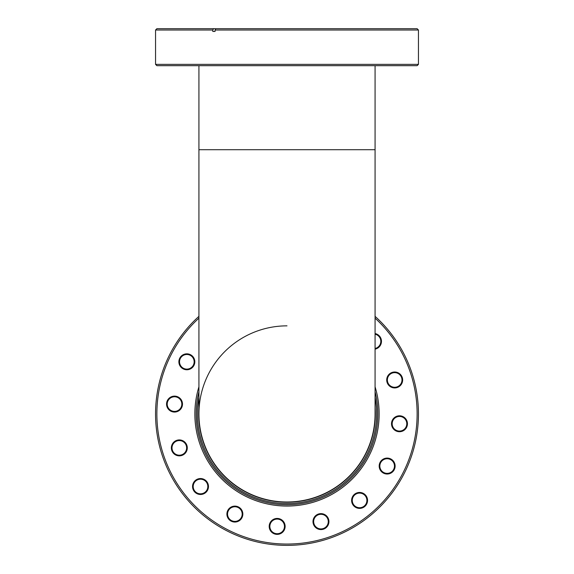 <?xml version="1.0" encoding="UTF-8"?>
<svg xmlns="http://www.w3.org/2000/svg" width="574" height="574" viewBox="0 0 574 574"><rect width="100%" height="100%" fill="white"/><g stroke="black" fill="none" stroke-linecap="round" stroke-linejoin="round"><path stroke-width="0.86" d="M198.927 65.687L198.927 413.926A88.073 88.073 0 0 0 287 501.999A88.073 88.073 0 0 0 375.073 413.926L375.073 413.926A88.073 88.073 0 0 1 287 501.999A88.073 88.073 0 0 0 375.073 413.926L375.073 65.687M287 325.853A88.073 88.073 0 0 0 198.927 413.926A88.073 88.073 0 0 0 287 501.999M418.446 64.367L417.126 65.687L156.874 65.687L155.554 64.367L418.446 64.367L418.446 30.02L215.071 30.02L215.071 31.434L212.796 31.434L215.071 31.434M212.796 31.434L212.796 30.02L155.554 30.02L155.554 64.367M215.071 30.02L215.802 28.7L417.126 28.7L418.446 30.02M215.099 28.7L213.535 28.7L212.796 30.02M155.554 30.02L156.874 28.7L213.535 28.7M198.927 407.698A88.296 88.296 0 0 0 287 502.221A88.296 88.296 0 0 0 375.073 407.698M375.073 397.38A89.616 89.616 0 0 1 287 503.541A89.616 89.616 0 0 1 198.927 397.38M375.073 316.346A131.446 131.446 0 0 1 326.534 539.287A131.446 131.446 0 0 1 198.927 316.346M198.317 479.541A7.311 7.311 0 0 1 207.487 484.312A7.311 7.311 0 0 1 202.708 493.482A7.311 7.311 0 0 1 193.538 488.711A7.311 7.311 0 0 1 198.317 479.541M198.116 478.91A7.971 7.971 0 0 1 208.111 484.112A7.971 7.971 0 0 1 202.909 494.114A7.971 7.971 0 0 1 192.914 488.904A7.971 7.971 0 0 1 198.116 478.91M198.927 318.132A130.126 130.126 0 0 0 326.14 538.025A130.126 130.126 0 0 0 375.073 318.132M375.073 386.833A92.149 92.149 0 0 1 222.073 479.312A92.149 92.149 0 0 1 198.927 386.833M198.927 391.741A90.821 90.821 0 0 0 314.315 500.542A90.821 90.821 0 0 0 375.073 391.741M232.477 506.483A7.971 7.971 0 0 1 242.472 511.685A7.971 7.971 0 0 1 237.27 521.68A7.971 7.971 0 0 1 227.268 516.478A7.971 7.971 0 0 1 232.477 506.483M232.671 507.107A7.311 7.311 0 0 1 241.841 511.886A7.311 7.311 0 0 1 237.069 521.056A7.311 7.311 0 0 1 227.9 516.277A7.311 7.311 0 0 1 232.671 507.107M274.774 518.803A7.971 7.971 0 0 1 284.769 524.012A7.971 7.971 0 0 1 279.567 534.007A7.971 7.971 0 0 1 269.565 528.805A7.971 7.971 0 0 1 274.774 518.803M274.968 519.434A7.311 7.311 0 0 1 284.137 524.206A7.311 7.311 0 0 1 279.366 533.375A7.311 7.311 0 0 1 270.196 528.604A7.311 7.311 0 0 1 274.968 519.434M318.563 514.003A7.971 7.971 0 0 1 328.565 519.212A7.971 7.971 0 0 1 323.356 529.206A7.971 7.971 0 0 1 313.361 524.005A7.971 7.971 0 0 1 318.563 514.003M318.764 514.634A7.311 7.311 0 0 1 327.933 519.405A7.311 7.311 0 0 1 323.162 528.575A7.311 7.311 0 0 1 313.992 523.804A7.311 7.311 0 0 1 318.764 514.634M357.186 492.815A7.971 7.971 0 0 1 367.188 498.017A7.971 7.971 0 0 1 361.979 508.019A7.971 7.971 0 0 1 351.984 502.81A7.971 7.971 0 0 1 357.186 492.815M357.387 493.439A7.311 7.311 0 0 1 366.556 498.218A7.311 7.311 0 0 1 361.785 507.387A7.311 7.311 0 0 1 352.608 502.616A7.311 7.311 0 0 1 357.387 493.439M384.759 458.454A7.971 7.971 0 0 1 394.754 463.656A7.971 7.971 0 0 1 389.552 473.658A7.971 7.971 0 0 1 379.55 468.449A7.971 7.971 0 0 1 384.759 458.454M384.953 459.085A7.311 7.311 0 0 1 394.13 463.857A7.311 7.311 0 0 1 389.351 473.026A7.311 7.311 0 0 1 380.182 468.255A7.311 7.311 0 0 1 384.953 459.085M397.079 416.157A7.971 7.971 0 0 1 407.081 421.359A7.971 7.971 0 0 1 401.879 431.361A7.971 7.971 0 0 1 391.877 426.159A7.971 7.971 0 0 1 397.079 416.157M397.28 416.789A7.311 7.311 0 0 1 406.449 421.56A7.311 7.311 0 0 1 401.678 430.73A7.311 7.311 0 0 1 392.508 425.958A7.311 7.311 0 0 1 397.28 416.789M392.286 372.368A7.971 7.971 0 0 1 402.281 377.57A7.971 7.971 0 0 1 397.079 387.565A7.971 7.971 0 0 1 387.077 382.363A7.971 7.971 0 0 1 392.286 372.368M392.48 372.992A7.311 7.311 0 0 1 401.649 377.771A7.311 7.311 0 0 1 396.878 386.941A7.311 7.311 0 0 1 387.708 382.162A7.311 7.311 0 0 1 392.48 372.992M375.073 333.53A7.971 7.971 0 0 1 375.073 349.157M375.073 334.204A7.311 7.311 0 0 1 375.073 348.483M184.649 354.825A7.311 7.311 0 0 1 193.818 359.604A7.311 7.311 0 0 1 189.047 368.773A7.311 7.311 0 0 1 179.87 363.995A7.311 7.311 0 0 1 184.649 354.825M184.448 354.201A7.971 7.971 0 0 1 194.45 359.403A7.971 7.971 0 0 1 189.241 369.398A7.971 7.971 0 0 1 179.246 364.196A7.971 7.971 0 0 1 184.448 354.201M177.122 440.918A7.311 7.311 0 0 1 186.292 445.689A7.311 7.311 0 0 1 181.52 454.859A7.311 7.311 0 0 1 172.351 450.088A7.311 7.311 0 0 1 177.122 440.918M176.921 440.287A7.971 7.971 0 0 1 186.923 445.489A7.971 7.971 0 0 1 181.714 455.491A7.971 7.971 0 0 1 171.719 450.281A7.971 7.971 0 0 1 176.921 440.287M172.322 397.122A7.311 7.311 0 0 1 181.492 401.893A7.311 7.311 0 0 1 176.72 411.063A7.311 7.311 0 0 1 167.551 406.292A7.311 7.311 0 0 1 172.322 397.122M172.121 396.491A7.971 7.971 0 0 1 182.123 401.7A7.971 7.971 0 0 1 176.921 411.694A7.971 7.971 0 0 1 166.919 406.492A7.971 7.971 0 0 1 172.121 396.491M198.927 149.714L375.073 149.714"/></g></svg>
